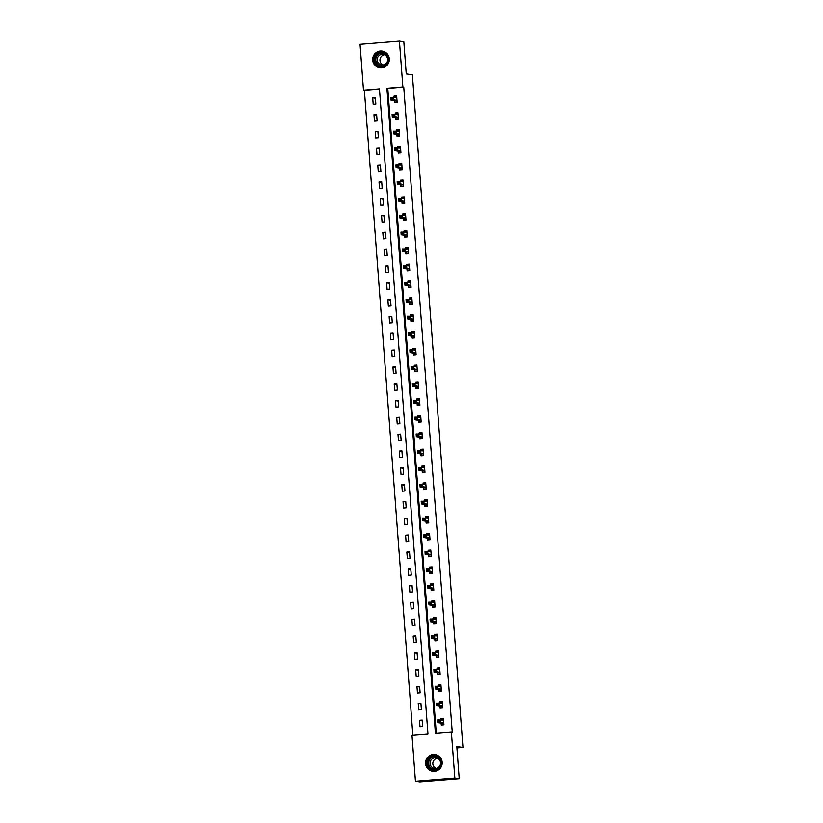 <?xml version="1.0" encoding="UTF-8"?>
<svg xmlns="http://www.w3.org/2000/svg" width="823" height="823" viewBox="0 0 823 823"><rect width="100%" height="100%" fill="white"/><g stroke="black" fill="none" stroke-linecap="round" stroke-linejoin="round"><path stroke-width="1.23" d="M389.3 58.783A8.436 8.323 98.3 0 1 379.784 67.815A8.436 8.323 98.3 0 1 372.696 60.13A8.436 8.323 98.3 0 1 382.211 51.108A8.436 8.323 98.3 0 1 389.3 58.783M442.188 762.232A8.436 8.323 98.3 0 1 432.672 771.254A8.436 8.323 98.3 0 1 425.584 763.579A8.436 8.323 98.3 0 1 435.1 754.547A8.436 8.323 98.3 0 1 442.188 762.232M399.433 41.15L403.826 41.788L406.243 73.916L412.385 74.811L462.958 747.418L456.816 746.523L459.224 778.661L419.843 781.85L415.45 781.212L412.004 735.381L427.97 734.095L379.454 88.874L363.488 90.17L360.042 44.339L399.433 41.15L402.879 86.971L386.913 88.267L435.429 733.488L451.395 732.192L454.841 778.013L415.45 781.212M379.475 89.069L364.373 90.293L412.868 735.32M364.373 90.293L363.488 90.17M456.919 747.912L462.958 747.418M422.641 726.483L422.158 720.012L419.493 720.228L419.987 726.688L422.641 726.483M421.386 709.652L420.892 703.192L418.238 703.408L418.722 709.868L421.386 709.652M420.121 692.832L419.627 686.372L416.973 686.588L417.456 693.048L420.121 692.832M418.856 676.012L418.362 669.552L415.708 669.768L416.191 676.228L418.856 676.012M417.59 659.192L417.096 652.721L414.442 652.937L414.926 659.408L417.59 659.192M416.325 642.372L415.831 635.901L413.177 636.117L413.66 642.588L416.325 642.372M415.059 625.552L414.576 619.081L411.911 619.297L412.395 625.768L415.059 625.552M413.794 608.732L413.311 602.261L410.646 602.477L411.13 608.948L413.794 608.732M412.529 591.912L412.045 585.441L409.381 585.657L409.864 592.128L412.529 591.912M411.263 575.092L410.78 568.621L408.115 568.837L408.599 575.308L411.263 575.092M409.998 558.272L409.515 551.801L406.85 552.017L407.334 558.488L409.998 558.272M408.733 541.452L408.249 534.981L405.585 535.197L406.068 541.668L408.733 541.452M407.467 524.632L406.984 518.161L404.319 518.377L404.803 524.848L407.467 524.632M406.202 507.812L405.718 501.341L403.054 501.557L403.548 508.028L406.202 507.812M404.937 490.992L404.453 484.521L401.789 484.737L402.282 491.208L404.937 490.992M403.671 474.171L403.188 467.701L400.523 467.917L401.017 474.387L403.671 474.171M402.406 457.351L401.922 450.881L399.258 451.097L399.752 457.567L402.406 457.351M401.14 440.531L400.657 434.06L397.993 434.277L398.486 440.747L401.14 440.531M399.885 423.711L399.392 417.24L396.737 417.456L397.221 423.927L399.885 423.711M398.62 406.891L398.126 400.42L395.472 400.636L395.956 407.107L398.62 406.891M397.355 390.071L396.861 383.6L394.207 383.816L394.69 390.287L397.355 390.071M396.089 373.251L395.596 366.78L392.941 366.996L393.425 373.467L396.089 373.251M394.824 356.431L394.34 349.96L391.676 350.176L392.16 356.647L394.824 356.431M393.559 339.611L393.075 333.14L390.411 333.356L390.894 339.827L393.559 339.611M392.293 322.781L391.81 316.32L389.145 316.536L389.629 322.997L392.293 322.781M391.028 305.961L390.544 299.5L387.88 299.716L388.363 306.177L391.028 305.961M389.763 289.14L389.279 282.68L386.615 282.896L387.098 289.357L389.763 289.14M388.497 272.32L388.014 265.86L385.349 266.066L385.833 272.536L388.497 272.32M387.232 255.5L386.748 249.03L384.084 249.246L384.567 255.716L387.232 255.5M385.966 238.68L385.483 232.209L382.818 232.425L383.312 238.896L385.966 238.68M384.701 221.86L384.218 215.389L381.553 215.605L382.047 222.076L384.701 221.86M383.436 205.04L382.952 198.569L380.288 198.785L380.782 205.256L383.436 205.04M382.17 188.22L381.687 181.749L379.022 181.965L379.516 188.436L382.17 188.22M380.905 171.4L380.421 164.929L377.757 165.145L378.251 171.616L380.905 171.4M379.65 154.58L379.156 148.109L376.502 148.325L376.985 154.796L379.65 154.58M378.385 137.76L377.891 131.289L375.237 131.505L375.72 137.976L378.385 137.76M377.119 120.94L376.625 114.469L373.971 114.685L374.455 121.156L377.119 120.94M375.854 104.12L375.36 97.649L372.706 97.865L373.189 104.336L375.854 104.12M451.395 732.192L452.269 732.316L403.754 87.104L387.787 88.4L436.293 733.416M441.149 723.222L441.272 724.97L443.936 724.754L443.453 718.284L440.789 718.5L440.881 719.775M439.883 706.401L440.007 708.15L442.671 707.934L442.188 701.463L439.523 701.68L439.626 702.955M438.618 689.581L438.752 691.33L441.406 691.114L440.922 684.643L438.258 684.859L438.361 686.135M437.352 672.761L437.486 674.51L440.14 674.294L439.657 667.823L436.992 668.039L437.095 669.315M436.087 655.941L436.221 657.69L438.875 657.474L438.392 651.003L435.727 651.219L435.83 652.495M434.822 639.121L434.956 640.86L437.61 640.644L437.126 634.183L434.462 634.399L434.565 635.675M433.556 622.301L433.69 624.04L436.344 623.824L435.861 617.363L433.196 617.579L433.299 618.855M432.291 605.481L432.425 607.22L435.089 607.004L434.595 600.543L431.941 600.759L432.034 602.035M431.026 588.661L431.159 590.4L433.824 590.184L433.33 583.713L430.676 583.929L430.768 585.215M429.76 571.841L429.894 573.58L432.559 573.364L432.065 566.893L429.411 567.109L429.503 568.395M428.495 555.021L428.629 556.76L431.293 556.543L430.799 550.073L428.145 550.289L428.238 551.575M427.23 538.201L427.363 539.939L430.028 539.723L429.534 533.253L426.88 533.469L426.972 534.744M425.964 521.381L426.098 523.119L428.762 522.903L428.279 516.433L425.614 516.649L425.707 517.924M424.699 504.55L424.833 506.299L427.497 506.083L427.014 499.612L424.349 499.828L424.442 501.104M423.434 487.73L423.567 489.479L426.232 489.263L425.748 482.792L423.084 483.008L423.176 484.284M422.178 470.91L422.302 472.659L424.966 472.443L424.483 465.972L421.818 466.188L421.911 467.464M420.913 454.09L421.037 455.839L423.701 455.623L423.217 449.152L420.553 449.368L420.646 450.644M419.648 437.27L419.771 439.019L422.436 438.803L421.952 432.332L419.288 432.548L419.38 433.824M418.382 420.45L418.506 422.199L421.17 421.983L420.687 415.512L418.022 415.728L418.125 417.004M417.117 403.63L417.251 405.379L419.905 405.163L419.421 398.692L416.757 398.908L416.86 400.184M415.852 386.81L415.985 388.559L418.64 388.343L418.156 381.872L415.492 382.088L415.594 383.364M414.586 369.99L414.72 371.739L417.374 371.523L416.891 365.052L414.226 365.268L414.329 366.544M413.321 353.17L413.455 354.919L416.109 354.703L415.625 348.232L412.961 348.448L413.064 349.724M412.056 336.35L412.189 338.099L414.843 337.883L414.36 331.412L411.706 331.628L411.798 332.904M410.79 319.53L410.924 321.279L413.588 321.063L413.095 314.592L410.44 314.808L410.533 316.083M409.525 302.71L409.659 304.459L412.323 304.243L411.829 297.772L409.175 297.988L409.268 299.263M408.259 285.89L408.393 287.639L411.058 287.422L410.564 280.952L407.91 281.168L408.002 282.443M406.994 269.07L407.128 270.818L409.792 270.602L409.298 264.132L406.644 264.348L406.737 265.623M405.729 252.25L405.862 253.988L408.527 253.782L408.043 247.312L405.379 247.528L405.472 248.803M404.463 235.429L404.597 237.168L407.262 236.952L406.778 230.491L404.114 230.707L404.206 231.983M403.198 218.609L403.332 220.348L405.996 220.132L405.513 213.671L402.848 213.887L402.941 215.163M401.943 201.789L402.066 203.528L404.731 203.312L404.247 196.851L401.583 197.057L401.675 198.343M400.678 184.969L400.801 186.708L403.465 186.492L402.982 180.021L400.317 180.237L400.41 181.523M399.412 168.149L399.536 169.888L402.2 169.672L401.717 163.201L399.052 163.417L399.145 164.703M398.147 151.329L398.27 153.068L400.935 152.852L400.451 146.381L397.787 146.597L397.89 147.873M396.881 134.509L397.015 136.248L399.669 136.032L399.186 129.561L396.521 129.777L396.624 131.052M395.616 117.679L395.75 119.428L398.404 119.212L397.921 112.741L395.256 112.957L395.359 114.232M394.351 100.859L394.484 102.608L397.139 102.391L396.655 95.921L393.991 96.137L394.094 97.412M459.224 778.661L454.841 778.013M403.754 87.104L402.879 86.971M387.787 88.4L386.913 88.267M443.494 718.89L440.789 718.5M422.209 720.619L419.493 720.228M420.944 703.799L418.238 703.408M442.229 702.07L439.523 701.68M419.679 686.979L416.973 686.588M440.963 685.25L438.258 684.859M418.413 670.159L415.708 669.768M439.698 668.43L436.992 668.039M417.148 653.339L414.442 652.937M438.443 651.61L435.727 651.219M415.882 636.518L413.177 636.117M437.178 634.79L434.462 634.399M414.617 619.698L411.911 619.297M435.912 617.97L433.196 617.579M413.352 602.878L410.646 602.477M434.647 601.15L431.941 600.759M412.086 586.058L409.381 585.657M433.382 584.33L430.676 583.929M410.821 569.238L408.115 568.837M432.116 567.51L429.411 567.109M409.556 552.418L406.85 552.017M430.851 550.69L428.145 550.289M408.29 535.588L405.585 535.197M429.585 533.87L426.88 533.469M407.025 518.768L404.319 518.377M428.32 517.05L425.614 516.649M405.76 501.948L403.054 501.557M427.055 500.23L424.349 499.828M404.494 485.128L401.789 484.737M425.789 483.41L423.084 483.008M403.239 468.308L400.523 467.917M424.524 466.579L421.818 466.188M401.974 451.488L399.258 451.097M423.259 449.759L420.553 449.368M400.708 434.667L397.993 434.277M421.993 432.939L419.288 432.548M399.443 417.847L396.737 417.456M420.728 416.119L418.022 415.728M398.178 401.027L395.472 400.636M419.463 399.299L416.757 398.908M396.912 384.207L394.207 383.816M418.197 382.479L415.492 382.088M395.647 367.387L392.941 366.996M416.942 365.659L414.226 365.268M394.382 350.567L391.676 350.176M415.677 348.839L412.961 348.448M393.116 333.747L390.411 333.356M414.411 332.019L411.706 331.628M391.851 316.927L389.145 316.536M413.146 315.199L410.44 314.808M390.586 300.107L387.88 299.716M411.881 298.379L409.175 297.988M389.32 283.287L386.615 282.896M410.615 281.559L407.91 281.168M388.055 266.467L385.349 266.066M409.35 264.739L406.644 264.348M386.789 249.647L384.084 249.246M408.085 247.918L405.379 247.528M385.524 232.827L382.818 232.425M406.819 231.098L404.114 230.707M384.259 216.007L381.553 215.605M405.554 214.278L402.848 213.887M383.004 199.187L380.288 198.785M404.288 197.458L401.583 197.057M381.738 182.367L379.022 181.965M403.023 180.638L400.317 180.237M380.473 165.546L377.757 165.145M401.758 163.818L399.052 163.417M379.208 148.716L376.502 148.325M398.075 147.903L398.322 147.214L400.503 147.029L397.787 146.597M377.942 131.896L375.237 131.505M399.227 130.178L396.521 129.777M376.677 115.076L373.971 114.685M395.544 114.263L395.791 113.574L397.972 113.389L395.256 112.957M375.411 98.256L372.706 97.865M394.279 97.443L394.526 96.754L396.707 96.569L393.991 96.137M443.628 724.775L441.725 724.497L443.906 724.322M441.077 719.806L441.313 719.107L443.504 718.932M441.725 724.497L441.046 723.067L437.846 722.604L437.651 719.909L443.587 720.022M439.338 720.526L440.305 719.693L440.511 722.388L437.846 722.604L439.42 721.606L439.338 720.526L438.278 720.619L438.361 721.699M443.803 723.005L439.42 721.606M437.651 719.909L438.278 720.619M429.966 756.913A7.304 7.201 98.3 0 1 439.976 758.775A7.304 7.201 98.3 0 1 438.093 768.929A7.304 7.201 98.3 0 1 428.083 767.067A7.304 7.201 98.3 0 1 429.966 756.913M437.887 768.497A6.759 6.666 -81.7 0 0 435.089 756.244A6.759 6.666 -81.7 0 0 427.61 764.474A6.759 6.666 -81.7 0 0 437.887 768.497M435.964 768.394A5.329 5.257 98.3 0 1 437.435 758.23M432.353 758.724A5.329 5.257 98.3 0 1 440.439 761.892A5.329 5.257 98.3 0 1 434.544 768.384A5.329 5.257 98.3 0 1 432.353 758.724M438.165 755.648A8.384 8.271 -81.7 0 0 425.964 764.834A8.384 8.271 -81.7 0 0 435.923 771.079M388.322 58.896A7.304 7.201 98.3 0 1 381.687 66.756A7.304 7.201 98.3 0 1 373.951 60.058A7.304 7.201 98.3 0 1 380.586 52.199A7.304 7.201 98.3 0 1 388.322 58.896M374.568 60.028A6.759 6.666 -81.7 0 0 380.247 66.19A6.759 6.666 -81.7 0 0 387.88 58.958A6.759 6.666 -81.7 0 0 382.201 52.806A6.759 6.666 -81.7 0 0 374.568 60.028M383.065 64.945A5.329 5.257 98.3 0 1 384.547 54.791M387.664 59.246A5.329 5.257 98.3 0 1 381.656 64.935A5.329 5.257 98.3 0 1 377.181 60.089A5.329 5.257 98.3 0 1 383.189 54.4A5.329 5.257 98.3 0 1 387.664 59.246M385.277 52.209A8.384 8.271 -81.7 0 0 372.891 60.151A8.384 8.271 -81.7 0 0 383.034 67.63M442.363 707.955L440.459 707.677L442.64 707.502M439.811 702.986L440.058 702.286L442.239 702.112M440.459 707.677L439.78 706.247L436.581 705.784L436.385 703.089L442.321 703.202M438.073 703.706L439.04 702.873L439.245 705.568L436.581 705.784L438.155 704.786L438.073 703.706L437.013 703.799L437.095 704.879M442.537 706.185L438.155 704.786M436.385 703.089L437.013 703.799M441.097 691.135L439.194 690.857L441.375 690.682M438.546 686.166L438.793 685.466L440.974 685.292M439.194 690.857L438.515 689.427L435.316 688.964L435.12 686.269L441.056 686.382M436.807 686.886L437.774 686.053L437.98 688.748L435.316 688.964L436.89 687.966L436.807 686.886L435.748 686.979L435.83 688.059M441.272 689.365L436.89 687.966M435.12 686.269L435.748 686.979M439.832 674.315L437.929 674.037L440.11 673.862M437.28 669.336L437.527 668.646L439.708 668.471M437.929 674.037L437.25 672.607L434.05 672.144L433.855 669.449L439.791 669.562M435.552 670.066L436.509 669.233L436.715 671.928L434.05 672.144L435.624 671.146L435.552 670.066L434.482 670.159L434.565 671.239M440.017 672.545L435.624 671.146M433.855 669.449L434.482 670.159M438.566 657.495L436.663 657.217L438.844 657.042M436.015 652.516L436.262 651.826L438.443 651.651M436.663 657.217L435.984 655.787L432.785 655.324L432.589 652.629L438.525 652.742M434.287 653.246L435.244 652.413L435.449 655.108L432.785 655.324L434.359 654.326L434.287 653.246L433.217 653.339L433.299 654.408M438.752 655.725L434.359 654.326M432.589 652.629L433.217 653.339M437.301 640.675L435.398 640.397L437.579 640.222M434.75 635.695L434.997 635.006L437.178 634.831M435.398 640.397L434.719 638.967L431.53 638.504L431.324 635.809L437.26 635.922M433.021 636.426L433.988 635.593L434.184 638.288L431.53 638.504L433.104 637.506L433.021 636.426L431.952 636.518L432.034 637.588M437.486 638.905L433.104 637.506M431.324 635.809L431.952 636.518M436.036 623.855L434.133 623.577L436.313 623.402M433.484 618.875L433.731 618.186L435.912 618.011M434.133 623.577L433.454 622.147L430.264 621.684L430.059 618.978L435.995 619.102M431.756 619.606L432.723 618.773L432.919 621.468L430.264 621.684L431.838 620.686L431.756 619.606L430.686 619.698L430.768 620.768M436.221 622.085L431.838 620.686M430.059 618.978L430.686 619.698M434.781 607.035L432.867 606.757L435.048 606.582M432.219 602.055L432.466 601.366L434.647 601.191M432.867 606.757L432.188 605.327L428.999 604.854L428.793 602.158L434.729 602.282M430.491 602.786L431.458 601.942L431.653 604.638L428.999 604.854L430.573 603.866L430.491 602.786L429.421 602.878L429.503 603.948M434.956 605.265L430.573 603.866M428.793 602.158L429.421 602.878M433.515 590.214L431.602 589.937L433.783 589.762M430.954 585.235L431.201 584.546L433.382 584.371M431.602 589.937L430.923 588.507L427.734 588.034L427.528 585.338L433.464 585.462M429.225 585.966L430.192 585.122L430.388 587.817L427.734 588.034L429.308 587.046L429.225 585.966L428.155 586.048L428.238 587.128M433.69 588.445L429.308 587.046M427.528 585.338L428.155 586.048M432.25 573.394L430.336 573.117L432.528 572.942M429.688 568.415L429.935 567.726L432.116 567.551M430.336 573.117L429.657 571.687L426.468 571.213L426.263 568.518L432.198 568.642M427.96 569.146L428.927 568.302L429.122 570.997L426.468 571.213L428.042 570.226L427.96 569.146L426.89 569.228L426.972 570.308M432.425 571.625L428.042 570.226M426.263 568.518L426.89 569.228M430.985 556.574L429.071 556.297L431.262 556.122M428.423 551.595L428.67 550.906L430.851 550.721M429.071 556.297L428.392 554.867L425.203 554.393L424.997 551.698L430.933 551.822M426.695 552.326L427.662 551.482L427.867 554.177L425.203 554.393L426.777 553.406L426.695 552.326L425.625 552.408L425.707 553.488M431.159 554.805L426.777 553.406M424.997 551.698L425.625 552.408M429.719 539.754L427.816 539.476L429.997 539.302M427.168 534.775L427.404 534.086L429.585 533.901M427.816 539.476L427.127 538.036L423.938 537.573L423.732 534.878L429.668 535.001M425.429 535.506L426.396 534.662L426.602 537.357L423.938 537.573L425.512 536.586L425.429 535.506L424.37 535.588L424.442 536.668M429.894 537.985L425.512 536.586M423.732 534.878L424.37 535.588M428.454 522.934L426.551 522.656L428.732 522.471M425.903 517.955L426.139 517.266L428.32 517.081M426.551 522.656L425.861 521.216L422.672 520.753L422.466 518.058L428.402 518.181M424.164 518.685L425.131 517.842L425.337 520.537L422.672 520.753L424.246 519.766L424.164 518.685L423.104 518.768L423.176 519.848M428.629 521.165L424.246 519.766M422.466 518.058L423.104 518.768M427.188 506.114L425.285 505.836L427.466 505.651M424.637 501.135L424.874 500.446L427.055 500.261M425.285 505.836L424.606 504.396L421.407 503.933L421.201 501.238L427.137 501.361M422.899 501.865L423.866 501.022L424.071 503.717L421.407 503.933L422.981 502.946L422.899 501.865L421.839 501.948L421.921 503.028M427.363 504.334L422.981 502.946M421.201 501.238L421.839 501.948M425.923 489.294L424.02 489.016L426.201 488.831M423.372 484.315L423.608 483.626L425.789 483.44M424.02 489.016L423.341 487.576L420.142 487.113L419.936 484.418L425.872 484.541M421.633 485.045L422.6 484.202L422.806 486.897L420.142 487.113L421.715 486.126L421.633 485.045L420.574 485.128L420.656 486.208M426.098 487.514L421.715 486.126M419.936 484.418L420.574 485.128M424.658 472.464L422.755 472.196L424.935 472.011M422.106 467.495L422.343 466.795L424.524 466.62M422.755 472.196L422.076 470.756L418.876 470.293L418.67 467.598L424.606 467.721M420.368 468.225L421.335 467.382L421.541 470.077L418.876 470.293L420.45 469.305L420.368 468.225L419.308 468.308L419.391 469.388M424.833 470.694L420.45 469.305M418.67 467.598L419.308 468.308M423.392 455.644L421.489 455.366L423.67 455.191M420.841 450.675L421.078 449.975L423.269 449.8M421.489 455.366L420.81 453.936L417.611 453.473L417.405 450.778L423.351 450.901M419.102 451.405L420.069 450.562L420.275 453.257L417.611 453.473L419.185 452.485L419.102 451.405L418.043 451.488L418.125 452.568M423.567 453.874L419.185 452.485M417.405 450.778L418.043 451.488M422.127 438.824L420.224 438.546L422.405 438.371M419.576 433.855L419.823 433.155L422.004 432.98M420.224 438.546L419.545 437.116L416.345 436.653L416.15 433.958L422.086 434.081M417.837 434.585L418.804 433.742L419.01 436.437L416.345 436.653L417.919 435.665L417.837 434.585L416.777 434.667L416.86 435.748M422.302 437.054L417.919 435.665M416.15 433.958L416.777 434.667M420.862 422.004L418.958 421.726L421.139 421.551M418.31 417.035L418.557 416.335L420.738 416.16M418.958 421.726L418.279 420.296L415.08 419.833L414.885 417.138L420.82 417.261M416.572 417.765L417.539 416.922L417.745 419.617L415.08 419.833L416.654 418.835L416.572 417.765L415.512 417.847L415.594 418.928M421.037 420.234L416.654 418.835M414.885 417.138L415.512 417.847M419.596 405.183L417.693 404.906L419.874 404.731M417.045 400.215L417.292 399.515L419.473 399.34M417.693 404.906L417.014 403.476L413.815 403.013L413.619 400.317L419.555 400.441M415.317 400.945L416.273 400.101L416.479 402.797L413.815 403.013L415.389 402.015L415.317 400.945L414.247 401.027L414.329 402.108M419.771 403.414L415.389 402.015M413.619 400.317L414.247 401.027M418.331 388.363L416.428 388.086L418.609 387.911M415.78 383.395L416.026 382.695L418.207 382.52M416.428 388.086L415.749 386.656L412.549 386.193L412.354 383.497L418.29 383.621M414.051 384.125L415.008 383.281L415.214 385.977L412.549 386.193L414.123 385.195L414.051 384.125L412.981 384.207L413.064 385.287M418.516 386.594L414.123 385.195M412.354 383.497L412.981 384.207M417.066 371.543L415.162 371.266L417.343 371.091M414.514 366.574L414.761 365.875L416.942 365.7M415.162 371.266L414.483 369.836L411.294 369.373L411.089 366.677L417.024 366.801M412.786 367.305L413.753 366.461L413.948 369.157L411.294 369.373L412.868 368.375L412.786 367.305L411.716 367.387L411.798 368.467M417.251 369.774L412.868 368.375M411.089 366.677L411.716 367.387M415.8 354.723L413.897 354.446L416.078 354.271M413.249 349.754L413.496 349.055L415.677 348.88M413.897 354.446L413.218 353.016L410.029 352.553L409.823 349.857L415.759 349.981M411.521 350.475L412.488 349.641L412.683 352.337L410.029 352.553L411.603 351.555L411.521 350.475L410.451 350.567L410.533 351.647M415.985 352.954L411.603 351.555M409.823 349.857L410.451 350.567M414.535 337.903L412.632 337.625L414.813 337.451M411.984 332.934L412.23 332.235L414.411 332.06M412.632 337.625L411.953 336.196L408.764 335.733L408.558 333.037L414.494 333.161M410.255 333.654L411.222 332.821L411.418 335.517L408.764 335.733L410.338 334.735L410.255 333.654L409.185 333.747L409.268 334.827M414.72 336.134L410.338 334.735M408.558 333.037L409.185 333.747M413.28 321.083L411.366 320.805L413.547 320.631M410.718 316.114L410.965 315.415L413.146 315.24M411.366 320.805L410.687 319.375L407.498 318.913L407.292 316.217L413.228 316.33M408.99 316.834L409.957 316.001L410.152 318.696L407.498 318.913L409.072 317.915L408.99 316.834L407.92 316.927L408.002 318.007M413.455 319.314L409.072 317.915M407.292 316.217L407.92 316.927M412.014 304.263L410.101 303.985L412.282 303.81M409.453 299.294L409.7 298.595L411.881 298.42M410.101 303.985L409.422 302.555L406.233 302.092L406.027 299.397L411.963 299.51M407.724 300.014L408.692 299.181L408.887 301.876L406.233 302.092L407.807 301.095L407.724 300.014L406.655 300.107L406.737 301.187M412.189 302.494L407.807 301.095M406.027 299.397L406.655 300.107M410.749 287.443L408.836 287.165L411.027 286.99M408.187 282.474L408.434 281.775L410.615 281.6M408.836 287.165L408.157 285.735L404.967 285.272L404.762 282.577L410.698 282.69M406.459 283.194L407.426 282.361L407.632 285.056L404.967 285.272L406.541 284.274L406.459 283.194L405.389 283.287L405.472 284.367M410.924 285.674L406.541 284.274M404.762 282.577L405.389 283.287M409.484 270.623L407.58 270.345L409.761 270.17M406.922 265.644L407.169 264.955L409.35 264.78M407.58 270.345L406.891 268.915L403.702 268.452L403.496 265.757L409.432 265.87M405.194 266.374L406.161 265.541L406.367 268.236L403.702 268.452L405.276 267.454L405.194 266.374L404.134 266.467L404.206 267.537M409.659 268.854L405.276 267.454M403.496 265.757L404.134 266.467M408.218 253.803L406.315 253.525L408.496 253.35M405.667 248.824L405.904 248.135L408.085 247.96M406.315 253.525L405.626 252.095L402.437 251.632L402.231 248.937L408.167 249.05M403.928 249.554L404.895 248.721L405.101 251.416L402.437 251.632L404.011 250.634L403.928 249.554L402.869 249.647L402.941 250.717M408.393 252.033L404.011 250.634M402.231 248.937L402.869 249.647M406.953 236.983L405.05 236.705L407.231 236.53M404.402 232.004L404.638 231.314L406.819 231.14M405.05 236.705L404.36 235.275L401.171 234.812L400.966 232.117L406.901 232.23M402.663 232.734L403.63 231.901L403.836 234.596L401.171 234.812L402.745 233.814L402.663 232.734L401.603 232.827L401.686 233.897M407.128 235.213L402.745 233.814M400.966 232.117L401.603 232.827M405.688 220.163L403.784 219.885L405.965 219.71M403.136 215.184L403.373 214.494L405.554 214.319M403.784 219.885L403.105 218.455L399.906 217.982L399.7 215.287L405.636 215.41M401.398 215.914L402.365 215.07L402.57 217.776L399.906 217.982L401.48 216.994L401.398 215.914L400.338 216.007L400.42 217.077M405.862 218.393L401.48 216.994M399.7 215.287L400.338 216.007M404.422 203.343L402.519 203.065L404.7 202.89M401.871 198.364L402.108 197.674L404.288 197.499M402.519 203.065L401.84 201.635L398.641 201.162L398.435 198.466L404.371 198.59M400.132 199.094L401.099 198.25L401.305 200.946L398.641 201.162L400.215 200.174L400.132 199.094L399.073 199.187L399.155 200.256M404.597 201.573L400.215 200.174M398.435 198.466L399.073 199.187M403.157 186.523L401.254 186.245L403.435 186.07M400.606 181.544L400.842 180.854L403.033 180.679M401.254 186.245L400.575 184.815L397.375 184.342L397.17 181.646L403.116 181.77M398.867 182.274L399.834 181.43L400.04 184.126L397.375 184.342L398.949 183.354L398.867 182.274L397.807 182.356L397.89 183.436M403.332 184.753L398.949 183.354M397.17 181.646L397.807 182.356M401.891 169.703L399.988 169.425L402.169 169.25M399.34 164.723L399.577 164.034L401.768 163.859M399.988 169.425L399.309 167.995L396.11 167.522L395.914 164.826L401.85 164.95M397.602 165.454L398.569 164.61L398.774 167.306L396.11 167.522L397.684 166.534L397.602 165.454L396.542 165.536L396.624 166.616M402.066 167.933L397.684 166.534M395.914 164.826L396.542 165.536M400.626 152.883L398.723 152.605L400.904 152.43M398.723 152.605L398.044 151.175L394.845 150.702L394.649 148.006L400.585 148.13M396.336 148.634L397.303 147.79L397.509 150.486L394.845 150.702L396.419 149.714L396.336 148.634L395.277 148.716L395.359 149.796M400.801 151.113L396.419 149.714M394.649 148.006L395.277 148.716M399.361 136.062L397.458 135.785L399.639 135.6M396.809 131.083L397.056 130.394L399.237 130.209M397.458 135.785L396.779 134.344L393.579 133.882L393.384 131.186L399.32 131.31M395.071 131.814L396.038 130.97L396.244 133.665L393.579 133.882L395.153 132.894L395.071 131.814L394.011 131.896L394.094 132.976M399.536 134.293L395.153 132.894M393.384 131.186L394.011 131.896M398.095 119.242L396.192 118.965L398.373 118.779M396.192 118.965L395.513 117.524L392.314 117.061L392.118 114.366L398.054 114.49M393.816 114.994L394.773 114.15L394.978 116.845L392.314 117.061L393.888 116.074L393.816 114.994L392.746 115.076L392.828 116.156M398.281 117.473L393.888 116.074M392.118 114.366L392.746 115.076M396.83 102.422L394.927 102.145L397.108 101.959M394.927 102.145L394.248 100.704L391.048 100.241L390.853 97.546L396.789 97.67M392.55 98.174L393.507 97.33L393.713 100.025L391.048 100.241L392.622 99.254L392.55 98.174L391.481 98.256L391.563 99.336M397.015 100.643L392.622 99.254M390.853 97.546L391.481 98.256M443.772 722.933L441.118 723.15M443.7 722.851L441.046 723.067M433.598 769.68A6.759 6.666 98.3 0 1 431.262 757.499A6.759 6.666 98.3 0 1 435.542 756.327M436.951 756.8A6.543 6.45 -81.7 0 0 428.948 765.02A6.543 6.45 -81.7 0 0 435.089 769.618M380.71 66.231A6.759 6.666 98.3 0 1 375.483 60.161A6.759 6.666 98.3 0 1 382.654 52.888M384.063 53.361A6.543 6.45 -81.7 0 0 375.792 60.161A6.543 6.45 -81.7 0 0 382.201 66.179M442.507 706.113L439.852 706.329M442.445 706.031L439.78 706.247M441.251 689.293L438.587 689.509M441.179 689.211L438.515 689.427M439.986 672.473L437.322 672.689M439.914 672.391L437.25 672.607M438.721 655.653L436.056 655.869M438.649 655.571L435.984 655.787M437.455 638.833L434.791 639.049M437.383 638.751L434.719 638.967M436.19 622.013L433.526 622.229M436.118 621.931L433.454 622.147M434.925 605.193L432.26 605.409M434.853 605.111L432.188 605.327M433.659 588.373L430.995 588.589M433.587 588.291L430.923 588.507M432.394 571.553L429.729 571.769M432.322 571.471L429.657 571.687M431.129 554.733L428.464 554.949M431.057 554.651L428.392 554.867M429.863 537.913L427.199 538.129M429.791 537.831L427.127 538.036M428.598 521.093L425.933 521.309M428.526 521L425.861 521.216M427.332 504.273L424.668 504.489M427.26 504.18L424.606 504.396M426.067 487.453L423.413 487.669M425.995 487.36L423.341 487.576M424.802 470.633L422.148 470.849M424.73 470.54L422.076 470.756M423.536 453.812L420.882 454.029M423.464 453.72L420.81 453.936M422.271 436.992L419.617 437.208M422.199 436.9L419.545 437.116M421.006 420.172L418.351 420.388M420.944 420.08L418.279 420.296M419.751 403.352L417.086 403.568M419.679 403.26L417.014 403.476M418.485 386.532L415.821 386.748M418.413 386.44L415.749 386.656M417.22 369.712L414.555 369.928M417.148 369.62L414.483 369.836M415.954 352.892L413.29 353.108M415.882 352.8L413.218 353.016M414.689 336.072L412.025 336.278M414.617 335.979L411.953 336.196M413.424 319.242L410.759 319.458M413.352 319.159L410.687 319.375M412.158 302.422L409.494 302.638M412.086 302.339L409.422 302.555M410.893 285.602L408.229 285.818M410.821 285.519L408.157 285.735M409.628 268.782L406.963 268.998M409.556 268.699L406.891 268.915M408.362 251.961L405.698 252.177M408.29 251.879L405.626 252.095M407.097 235.141L404.432 235.357M407.025 235.059L404.36 235.275M405.832 218.321L403.167 218.537M405.76 218.239L403.105 218.455M404.566 201.501L401.912 201.717M404.494 201.419L401.84 201.635M403.301 184.681L400.647 184.897M403.229 184.599L400.575 184.815M402.036 167.861L399.381 168.077M401.963 167.779L399.309 167.995M400.77 151.041L398.116 151.257M400.708 150.959L398.044 151.175M399.505 134.221L396.851 134.437M399.443 134.128L396.779 134.344M398.25 117.401L395.585 117.617M398.178 117.308L395.513 117.524M396.984 100.581L394.32 100.797M396.912 100.488L394.248 100.704M432.826 771.223L433.608 771.336M435.233 754.619L436.025 754.742M382.345 51.18L383.137 51.293M379.928 67.774L380.72 67.898"/></g></svg>
